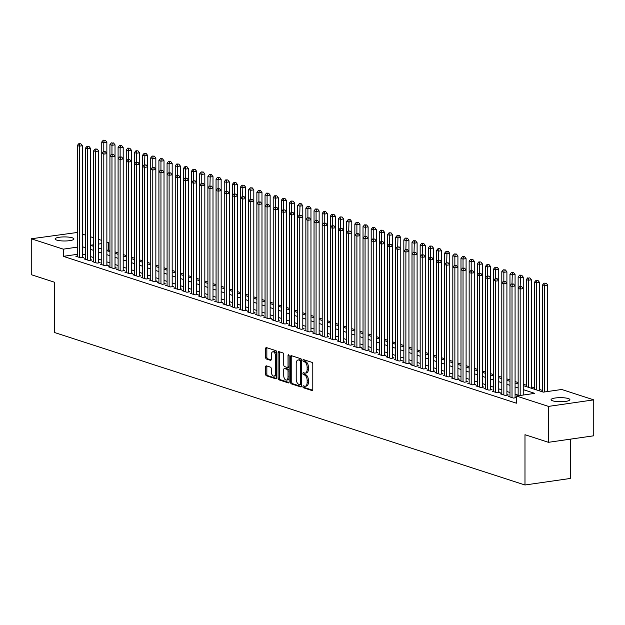 <?xml version="1.0" encoding="UTF-8"?>
<svg xmlns="http://www.w3.org/2000/svg" width="625" height="625" viewBox="0 0 625 625"><rect width="100%" height="100%" fill="white"/><g stroke="black" fill="none" stroke-linecap="round" stroke-linejoin="round"><path stroke-width="0.94" d="M302.914 386.625A1.008 0.547 -98.2 0 0 303.477 387.797L311.992 390.555A1.445 0.781 -98.2 0 0 312.195 390.578A1.445 0.781 -98.2 0 0 312.789 389.406L312.789 364.023A1.445 0.781 -98.2 0 0 311.992 362.352L303.477 359.594A1.008 0.547 -98.2 0 0 303.328 359.578A1.008 0.547 -98.2 0 0 302.914 360.398A1.008 0.547 -98.2 0 0 303.477 361.562L304.578 361.922A4.625 2.5 -98.2 0 1 307.141 367.266L307.141 369.383A4.625 2.5 -98.2 0 1 305.234 373.125A4.625 2.5 -98.2 0 1 304.578 373.062L303.477 372.703A1.008 0.547 -98.2 0 0 303.328 372.695A1.008 0.547 -98.2 0 0 302.914 373.516A1.008 0.547 -98.2 0 0 303.477 374.68L304.578 375.039A4.625 2.5 -98.2 0 1 307.141 380.383L307.141 382.5A4.625 2.5 -98.2 0 1 305.234 386.242A4.625 2.5 -98.2 0 1 304.578 386.18L303.477 385.82A1.008 0.547 -98.2 0 0 303.328 385.805A1.008 0.547 -98.2 0 0 302.914 386.625M304.188 386.055A1.008 0.547 -98.2 0 0 304.141 386.453A1.008 0.547 -98.2 0 0 304.695 387.617L312.633 390.188M304.188 359.82A1.008 0.547 -98.2 0 0 304.141 360.219A1.008 0.547 -98.2 0 0 304.695 361.391L305.805 361.75L304.578 361.922M304.188 372.938A1.008 0.547 -98.2 0 0 304.141 373.336A1.008 0.547 -98.2 0 0 304.695 374.508L305.805 374.859L304.578 375.039M72.344 237.82A9.414 2.039 180 0 1 73.93 238.945A9.414 2.039 180 0 1 67.242 240.898A9.414 2.039 180 0 1 56.68 240.078A9.414 2.039 180 0 1 55.094 238.945A9.414 2.039 180 0 1 61.781 237A9.414 2.039 180 0 1 72.344 237.82M568.32 398.562A9.414 2.039 180 0 1 569.906 399.695A9.414 2.039 180 0 1 563.219 401.641A9.414 2.039 180 0 1 552.656 400.82A9.414 2.039 180 0 1 551.07 399.695A9.414 2.039 180 0 1 557.758 397.742A9.414 2.039 180 0 1 568.32 398.562M266.43 365.852A1.445 0.781 -98.2 0 0 266.227 365.828A1.445 0.781 -98.2 0 0 265.633 367L265.633 374.117A1.445 0.781 -98.2 0 0 266.43 375.789L275.891 378.852A1.445 0.781 -98.2 0 0 276.094 378.875A1.445 0.781 -98.2 0 0 276.688 377.703L276.688 352.32A1.445 0.781 -98.2 0 0 275.891 350.648L266.43 347.586A1.445 0.781 -98.2 0 0 266.227 347.562A1.445 0.781 -98.2 0 0 265.633 348.734L265.633 357.336A1.445 0.781 -98.2 0 0 266.43 359.008L270.477 360.32A1.445 0.781 -98.2 0 0 270.688 360.336A1.445 0.781 -98.2 0 0 271.281 359.172L271.281 354.906A3.867 2.094 -98.2 0 1 272.875 351.773A3.867 2.094 -98.2 0 1 275.57 356.289L275.57 373.008A3.867 2.094 -98.2 0 1 273.977 376.133A3.867 2.094 -98.2 0 1 271.281 371.617L271.281 368.828A1.445 0.781 -98.2 0 0 270.477 367.156L266.43 365.852M523.242 385.617L543.344 392.133L561.703 389.484L593.75 399.867L593.75 435.789L548.453 442.312L524.984 434.711L524.984 484.992L54.719 332.578L54.719 282.297L31.25 274.688L31.25 238.773L77.273 232.477M548.453 442.312L548.453 406.398L516.406 396.016L534.773 393.367L523.242 389.625M77.273 254.328L63.297 256.344L516.406 403.195L516.406 396.016M63.297 256.344L63.297 249.156L31.25 238.773M290.555 382.195A1.445 0.781 -98.2 0 0 291.352 383.867L300.812 386.93A1.445 0.781 -98.2 0 0 301.016 386.953A1.445 0.781 -98.2 0 0 301.609 385.781L301.609 360.398A1.445 0.781 -98.2 0 0 300.812 358.727L291.352 355.664A1.445 0.781 -98.2 0 0 291.148 355.641A1.445 0.781 -98.2 0 0 290.555 356.812L290.555 382.195L291.773 382.023A1.445 0.781 -98.2 0 0 292.578 383.688L301.453 386.57M288.352 382.891L278.891 379.828A1.445 0.781 -98.2 0 1 278.094 378.156L278.094 352.773A1.445 0.781 -98.2 0 1 278.688 351.602A1.445 0.781 -98.2 0 1 278.891 351.625L282.938 352.938A1.445 0.781 -98.2 0 1 283.742 354.609L283.742 364.898A1.445 0.781 -98.2 0 0 284.539 366.57L287.227 367.438A1.445 0.781 -98.2 0 0 287.43 367.461A1.445 0.781 -98.2 0 0 288.031 366.289L288.031 355.57A1.008 0.547 -98.2 0 1 288.445 354.75A1.008 0.547 -98.2 0 1 289.148 355.938L289.148 381.742A1.445 0.781 -98.2 0 1 288.555 382.914A1.445 0.781 -98.2 0 1 288.352 382.891L288.75 382.836M509.977 396.289L508.547 396.492L513.445 398.078L516.406 397.656M501.813 393.641L500.383 393.844L505.281 395.438L508.344 394.992L506.914 394.531M493.648 390.992L492.219 391.203L497.117 392.789L500.18 392.344L498.75 391.883M485.484 388.352L484.055 388.555L488.953 390.141L492.016 389.703L490.586 389.234M477.32 385.703L475.891 385.906L480.789 387.492L483.852 387.055L482.422 386.594M469.156 383.055L467.727 383.266L472.625 384.852L475.688 384.406L474.258 383.945M460.992 380.414L459.562 380.617L464.461 382.203L467.523 381.766L466.094 381.297M452.828 377.766L451.398 377.969L456.297 379.555L459.359 379.117L457.93 378.656M444.664 375.117L443.234 375.32L448.133 376.914L451.195 376.469L449.766 376.008M436.5 372.469L435.07 372.68L439.969 374.266L443.031 373.828L441.602 373.359M428.336 369.828L426.906 370.031L431.805 371.617L434.867 371.18L433.437 370.719M420.172 367.18L418.742 367.383L423.641 368.977L426.703 368.531L425.273 368.07M412.008 364.531L410.578 364.742L415.477 366.328L418.539 365.883L417.109 365.422M403.844 361.891L402.414 362.094L407.312 363.68L410.375 363.242L408.945 362.773M395.68 359.242L394.25 359.445L399.148 361.039L402.211 360.594L400.781 360.133M387.516 356.594L386.086 356.805L390.984 358.391L394.047 357.945L392.617 357.484M379.352 353.953L377.922 354.156L382.82 355.742L385.883 355.305L384.453 354.836M371.188 351.305L369.758 351.508L374.656 353.094L377.719 352.656L376.289 352.195M363.023 348.656L361.594 348.867L366.492 350.453L369.555 350.008L368.125 349.547M354.859 346.008L353.43 346.219L358.328 347.805L361.383 347.367L359.961 346.898M346.695 343.367L345.266 343.57L350.164 345.156L353.219 344.719L351.797 344.258M338.531 340.719L337.102 340.922L342 342.516L345.055 342.07L343.633 341.609M330.367 338.07L328.938 338.281L333.836 339.867L336.891 339.43L335.469 338.961M322.203 335.43L320.773 335.633L325.672 337.219L328.727 336.781L327.305 336.32M314.039 332.781L312.609 332.984L317.508 334.578L320.562 334.133L319.141 333.672M305.867 330.133L304.445 330.344L309.344 331.93L312.398 331.484L310.969 331.023M297.703 327.492L296.281 327.695L301.18 329.281L304.234 328.844L302.805 328.375M289.539 324.844L288.117 325.047L293.016 326.641L296.07 326.195L294.641 325.734M281.375 322.195L279.953 322.406L284.852 323.992L287.906 323.547L286.477 323.086M273.211 319.555L271.789 319.758L276.688 321.344L279.742 320.906L278.312 320.438M265.047 316.906L263.625 317.109L268.523 318.695L271.578 318.258L270.148 317.797M256.883 314.258L255.453 314.469L260.352 316.055L263.414 315.609L261.984 315.148M248.719 311.609L247.289 311.82L252.188 313.406L255.25 312.969L253.82 312.5M240.555 308.969L239.125 309.172L244.023 310.758L247.086 310.32L245.656 309.859M232.391 306.32L230.961 306.523L235.859 308.117L238.922 307.672L237.492 307.211M224.227 303.672L222.797 303.883L227.695 305.469L230.758 305.031L229.328 304.562M216.062 301.031L214.633 301.234L219.531 302.82L222.594 302.383L221.164 301.922M207.898 298.383L206.469 298.586L211.367 300.18L214.43 299.734L213 299.273M199.734 295.734L198.305 295.945L203.203 297.531L206.266 297.086L204.836 296.625M191.57 293.094L190.141 293.297L195.039 294.883L198.102 294.445L196.672 293.977M183.406 290.445L181.977 290.648L186.875 292.242L189.938 291.797L188.508 291.336M175.242 287.797L173.812 288.008L178.711 289.594L181.773 289.148L180.344 288.688M167.078 285.156L165.648 285.359L170.547 286.945L173.609 286.508L172.18 286.039M158.914 282.508L157.484 282.711L162.383 284.297L165.445 283.859L164.016 283.398M150.75 279.859L149.32 280.07L154.219 281.656L157.281 281.211L155.852 280.75M142.586 277.211L141.156 277.422L146.055 279.008L149.117 278.57L147.688 278.102M134.422 274.57L132.992 274.773L137.891 276.359L140.953 275.922L139.523 275.461M126.258 271.922L124.828 272.125L129.727 273.719L132.789 273.273L131.359 272.812M118.094 269.273L116.664 269.484L121.562 271.07L124.625 270.625L123.195 270.164M109.93 266.633L108.5 266.836L113.398 268.422L116.461 267.984L115.031 267.523M101.766 263.984L100.336 264.188L105.234 265.781L108.297 265.336L106.867 264.875M93.602 261.336L92.172 261.547L97.07 263.133L100.133 262.688L98.703 262.227M85.438 258.695L84.008 258.898L88.906 260.484L91.969 260.047L90.539 259.578M518.141 395.156L515.078 394.164M509.977 392.516L506.914 391.523M501.813 389.867L498.75 388.875M493.648 387.219L490.586 386.227M485.484 384.578L482.422 383.586M477.32 381.93L474.258 380.938M469.156 379.281L466.094 378.289M460.992 376.633L457.93 375.641M452.828 373.992L449.766 373M444.664 371.344L441.602 370.352M436.5 368.695L433.437 367.703M428.336 366.055L425.273 365.062M420.172 363.406L417.109 362.414M412.008 360.758L408.945 359.766M403.844 358.117L400.781 357.125M395.68 355.469L392.617 354.477M387.516 352.82L384.453 351.828M379.352 350.18L376.289 349.188M371.188 347.531L368.125 346.539M363.023 344.883L359.961 343.891M354.859 342.234L351.797 341.242M346.695 339.594L343.633 338.602M338.531 336.945L335.469 335.953M330.367 334.297L327.305 333.305M322.203 331.656L319.141 330.664M314.039 329.008L310.969 328.016M305.867 326.359L302.805 325.367M297.703 323.719L294.641 322.727M289.539 321.07L286.477 320.078M281.375 318.422L278.312 317.43M273.211 315.781L270.148 314.781M265.047 313.133L261.984 312.141M256.883 310.484L253.82 309.492M248.719 307.836L245.656 306.844M240.555 305.195L237.492 304.203M232.391 302.547L229.328 301.555M224.227 299.898L221.164 298.906M216.062 297.258L213 296.266M207.898 294.609L204.836 293.617M199.734 291.961L196.672 290.969M191.57 289.32L188.508 288.328M183.406 286.672L180.344 285.68M175.242 284.023L172.18 283.031M167.078 281.383L164.016 280.383M158.914 278.734L155.852 277.742M150.75 276.086L147.688 275.094M142.586 273.438L139.523 272.445M134.422 270.797L131.359 269.805M126.258 268.148L123.195 267.156M118.094 265.5L115.031 264.508M109.93 262.859L106.867 261.867M101.766 260.211L98.703 259.219M93.602 257.562L90.539 256.57M85.438 254.922L82.375 253.93M516.406 397.609L515.078 397.18M77.273 256.047L75.844 256.25L80.742 257.836L83.805 257.398L82.375 256.938M542.625 390.484L539.562 389.492M534.461 387.836L531.398 386.844M526.297 385.188L523.242 384.203M518.133 382.547L515.078 381.555M509.969 379.898L506.914 378.906M501.805 377.25L498.75 376.266M493.641 374.609L490.586 373.617M485.477 371.961L482.422 370.969M477.312 369.312L474.258 368.328M469.148 366.672L466.094 365.68M460.984 364.023L457.93 363.031M452.82 361.375L449.766 360.391M444.656 358.734L441.602 357.742M436.492 356.086L433.437 355.094M428.328 353.438L425.273 352.445M420.164 350.789L417.109 349.805M412 348.148L408.945 347.156M403.836 345.5L400.781 344.508M395.672 342.852L392.617 341.867M387.508 340.211L384.453 339.219M379.344 337.562L376.289 336.57M371.18 334.914L368.125 333.93M363.016 332.273L359.961 331.281M354.852 329.625L351.797 328.633M346.688 326.977L343.633 325.984M338.523 324.336L335.469 323.344M330.359 321.688L327.305 320.695M322.195 319.039L319.141 318.047M314.031 316.391L310.969 315.406M305.859 313.75L302.805 312.758M297.695 311.102L294.641 310.109M289.531 308.453L286.477 307.469M281.367 305.812L278.312 304.82M273.203 303.164L270.148 302.172M265.039 300.516L261.984 299.531M256.875 297.875L253.82 296.883M248.711 295.227L245.656 294.234M240.547 292.578L237.492 291.586M232.383 289.938L229.328 288.945M224.219 287.289L221.164 286.297M216.055 284.641L213 283.648M207.891 281.992L204.836 281.008M199.727 279.352L196.672 278.359M191.562 276.703L188.508 275.711M183.398 274.055L180.344 273.07M175.234 271.414L172.18 270.422M167.07 268.766L164.016 267.773M158.906 266.117L155.852 265.133M150.742 263.477L147.688 262.484M142.578 260.828L139.523 259.836M134.414 258.18L131.359 257.188M126.25 255.531L123.195 254.547M118.086 252.891L115.031 251.898M109.922 250.242L106.867 250.062M524.984 484.992L570.281 478.469L570.281 439.172M593.75 399.867L548.453 406.398M82.375 234.133L85.438 235.125M90.539 236.773L93.602 237.773M98.703 239.422L101.758 240.414M106.867 242.07L108.594 242.625L106.867 242.875M108.594 249.812L108.594 242.625M90.539 245.375L93.602 246.367M98.703 248.023L101.766 249.016L101.758 141.984L103.289 140.18L105.328 140.273L103.289 140.18M106.867 250.664L109.93 251.664M115.031 253.312L118.094 254.305L118.086 147.273L119.617 145.477L121.656 145.562L119.617 145.477M123.195 255.961L126.258 256.953L126.25 149.922L127.781 148.117L129.82 148.211L127.781 148.117M131.359 258.609L134.422 259.602L134.414 152.57L135.945 150.766L137.984 150.852L135.945 150.766M139.523 261.25L142.586 262.242L142.578 155.211L144.109 153.414L146.148 153.5L144.109 153.414M147.688 263.898L150.75 264.891L150.742 157.859L152.273 156.062L154.312 156.148L152.273 156.062M155.852 266.547L158.914 267.539L158.906 160.508L160.438 158.703L162.477 158.789L160.438 158.703M164.016 269.188L167.078 270.18L167.07 163.156L168.602 161.352L170.641 161.438L168.602 161.352M172.18 271.836L175.242 272.828L175.234 165.797L176.766 164L178.805 164.086L176.766 164M180.344 274.484L183.406 275.477L183.398 168.445L184.93 166.641L186.969 166.734L184.93 166.641M188.508 277.125L191.57 278.117L191.562 171.094L193.094 169.289L195.133 169.375L193.094 169.289M196.672 279.773L199.734 280.766L199.727 173.734L201.258 171.938L203.297 172.023L201.258 171.938M204.836 282.422L207.898 283.414L207.891 176.383L209.422 174.578L211.461 174.672L209.422 174.578M213 285.07L216.062 286.062L216.055 179.031L217.586 177.227L219.625 177.312L217.586 177.227M221.164 287.711L224.227 288.703L224.219 181.672L225.75 179.875L227.789 179.961L225.75 179.875M229.328 290.359L232.391 291.352L232.383 184.32L233.914 182.516L235.953 182.609L233.914 182.516M237.492 293.008L240.555 294L240.547 186.969L242.078 185.164L244.117 185.25L242.078 185.164M245.656 295.648L248.719 296.641L248.711 189.609L250.242 187.812L252.281 187.898L250.242 187.812M253.82 298.297L256.883 299.289L256.875 192.258L258.406 190.461L260.445 190.547L258.406 190.461M261.984 300.945L265.047 301.938M270.148 303.586L273.211 304.578L273.203 197.555L274.734 195.75L276.781 195.836L274.734 195.75M278.312 306.234L281.375 307.227L281.367 200.195L282.898 198.398L284.945 198.484L282.898 198.398M286.477 308.883L289.539 309.875L289.531 202.844L291.062 201.039L293.109 201.133L291.062 201.039M294.641 311.523L297.703 312.516L297.695 205.492L299.227 203.688L301.273 203.773L299.227 203.688M302.805 314.172L305.867 315.164L305.859 208.133L307.391 206.336L309.438 206.422L307.391 206.336M310.969 316.82L314.039 317.812L314.031 210.781L315.555 208.977L317.602 209.07L315.555 208.977M319.141 319.469L322.203 320.461L322.195 213.43L323.719 211.625L325.766 211.711L323.719 211.625M327.305 322.109L330.367 323.102L330.359 216.07L331.883 214.273L333.93 214.359L331.883 214.273M335.469 324.758L338.531 325.75L338.523 218.719L340.047 216.914L342.094 217.008L340.047 216.914M343.633 327.406L346.695 328.398L346.688 221.367L348.211 219.563L350.258 219.648L348.211 219.563M351.797 330.047L354.859 331.039L354.852 224.008L356.383 222.211L358.422 222.297L356.383 222.211M359.961 332.695L363.023 333.688L363.016 226.656L364.547 224.859L366.586 224.945L364.547 224.859M368.125 335.344L371.188 336.336L371.18 229.305L372.711 227.5L374.75 227.594L372.711 227.5M376.289 337.984L379.352 338.977L379.344 231.953L380.875 230.148L382.914 230.234L380.875 230.148M384.453 340.633L387.516 341.625L387.508 234.594L389.039 232.797L391.078 232.883L389.039 232.797M392.617 343.281L395.68 344.273L395.672 237.242L397.203 235.438L399.242 235.531L397.203 235.438M400.781 345.922L403.844 346.922L403.836 239.891L405.367 238.086L407.406 238.172L405.367 238.086M408.945 348.57L412.008 349.562L412 242.531L413.531 240.734L415.57 240.82L413.531 240.734M417.109 351.219L420.172 352.211L420.164 245.18L421.695 243.375L423.734 243.469L421.695 243.375M425.273 353.867L428.336 354.859L428.328 247.828L429.859 246.023L431.898 246.109L429.859 246.023M433.437 356.508L436.5 357.5L436.492 250.469L438.023 248.672L440.062 248.758L438.023 248.672M441.602 359.156L444.664 360.148L444.656 253.117L446.188 251.312L448.227 251.406L446.188 251.312M449.766 361.805L452.828 362.797M457.93 364.445L460.992 365.438L460.984 258.406L462.516 256.609L464.555 256.695L462.516 256.609M466.094 367.094L469.156 368.086L469.148 261.055L470.68 259.258L472.719 259.344L470.68 259.258M474.258 369.742L477.32 370.734L477.312 263.703L478.844 261.898L480.883 261.992L478.844 261.898M482.422 372.383L485.484 373.375L485.477 266.352L487.008 264.547L489.047 264.633L487.008 264.547M490.586 375.031L493.648 376.023L493.641 268.992L495.172 267.195L497.211 267.281L495.172 267.195M498.75 377.68L501.813 378.672L501.805 271.641L503.336 269.836L505.375 269.93L503.336 269.836M506.914 380.32L509.977 381.32L509.969 274.289L511.5 272.484L513.539 272.57L511.5 272.484M515.078 382.969L518.141 383.961L518.133 276.93L519.664 275.133L521.703 275.219L519.664 275.133M101.758 243.609L98.703 244.055M93.602 244.789L90.539 245.227M77.273 247.141L63.297 249.156M518.141 387.977L515.078 386.984M509.977 385.328L506.914 384.336M501.813 382.68L498.75 381.688M493.648 380.039L490.586 379.047M485.484 377.391L482.422 376.398M477.32 374.742L474.258 373.75M469.156 372.102L466.094 371.109M460.992 369.453L457.93 368.461M452.828 366.805L449.766 365.812M444.664 364.164L441.602 363.172M436.5 361.516L433.437 360.523M428.336 358.867L425.273 357.875M420.172 356.227L417.109 355.227M412.008 353.578L408.945 352.586M403.844 350.93L400.781 349.938M395.68 348.281L392.617 347.289M387.516 345.641L384.453 344.648M379.352 342.992L376.289 342M371.188 340.344L368.125 339.352M363.023 337.703L359.961 336.711M354.859 335.055L351.797 334.062M346.695 332.406L343.633 331.414M338.531 329.766L335.469 328.773M330.367 327.117L327.305 326.125M322.203 324.469L319.141 323.477M314.039 321.828L310.969 320.828M305.867 319.18L302.805 318.188M297.703 316.531L294.641 315.539M289.539 313.883L286.477 312.891M281.375 311.242L278.312 310.25M273.211 308.594L270.148 307.602M265.047 305.945L261.984 304.953M256.883 303.305L253.82 302.312M248.719 300.656L245.656 299.664M240.555 298.008L237.492 297.016M232.391 295.367L229.328 294.375M224.227 292.719L221.164 291.727M216.062 290.07L213 289.078M207.898 287.422L204.836 286.43M199.734 284.781L196.672 283.789M191.57 282.133L188.508 281.141M183.406 279.484L180.344 278.492M175.242 276.844L172.18 275.852M167.078 274.195L164.016 273.203M158.914 271.547L155.852 270.555M150.75 268.906L147.688 267.914M142.586 266.258L139.523 265.266M134.422 263.609L131.359 262.617M126.258 260.969L123.195 259.977M118.094 258.32L115.031 257.328M109.93 255.672L106.867 254.68M101.766 253.023L98.703 252.031M93.602 250.383L90.539 249.391M85.438 247.734L82.375 246.742M305.234 386.242L306.461 386.062A4.625 2.5 -98.2 0 0 308.367 382.32L307.141 382.5M305.805 374.859A4.625 2.5 -98.2 0 1 308.367 380.203L308.367 382.32M305.234 373.125L306.461 372.945A4.625 2.5 -98.2 0 0 308.367 369.203L307.141 369.383M305.805 361.75A4.625 2.5 -98.2 0 1 308.367 367.094L308.367 369.203M291.93 355.852A1.445 0.781 -98.2 0 0 291.773 356.641L291.773 382.023M299.93 384.672A1.008 0.547 -98.2 0 0 300.07 384.688A1.008 0.547 -98.2 0 0 300.492 383.867L300.492 361.586A1.008 0.547 -98.2 0 0 299.93 360.414L298.766 360.039A4.625 2.5 -98.2 0 0 298.109 359.977A4.625 2.5 -98.2 0 0 296.203 363.719L296.203 378.953A4.625 2.5 -98.2 0 0 298.766 384.297L299.93 384.672M300.211 384.633L301.156 384.492A1.008 0.547 -98.2 0 0 301.297 384.508A1.008 0.547 -98.2 0 0 301.609 384.227M301.609 360.805A1.008 0.547 -98.2 0 0 301.156 360.242L299.93 360.414M298.109 359.977L299.328 359.805A4.625 2.5 -98.2 0 1 299.992 359.859L301.156 360.242M288.992 382.531L280.117 379.656L278.891 379.828M279.469 351.812A1.445 0.781 -98.2 0 0 279.312 352.602L279.312 377.984A1.445 0.781 -98.2 0 0 280.117 379.656M288.453 367.266A1.445 0.781 -98.2 0 0 288.656 367.281A1.445 0.781 -98.2 0 0 289.148 366.773M283.742 375.586A3.867 2.094 -98.2 0 0 286.438 380.102A3.867 2.094 -98.2 0 0 288.031 376.969L288.031 371.086A1.445 0.781 -98.2 0 0 287.227 369.414L284.539 368.547A1.445 0.781 -98.2 0 0 284.336 368.523A1.445 0.781 -98.2 0 0 283.742 369.695L283.742 375.586M286.438 380.102L287.664 379.922A3.867 2.094 -98.2 0 0 289.148 377.914M289.148 370.188A1.445 0.781 -98.2 0 0 288.453 369.242L287.227 369.414M285.367 368.422A1.445 0.781 -98.2 0 1 285.562 368.352A1.445 0.781 -98.2 0 1 285.766 368.367L288.453 369.242M273.977 376.133L275.195 375.961A3.867 2.094 -98.2 0 0 276.688 373.945M276.688 354.93A3.867 2.094 -98.2 0 0 274.094 351.594L272.875 351.773M267.008 347.773A1.445 0.781 -98.2 0 0 266.852 348.562L266.852 357.164A1.445 0.781 -98.2 0 0 267.656 358.828L271.125 359.953M267.008 366.039A1.445 0.781 -98.2 0 0 266.852 366.82L266.852 373.945A1.445 0.781 -98.2 0 0 267.656 375.617L276.531 378.492M547.727 391.5L547.727 285.094L544.664 285.531L542.625 284.867L542.625 391.898M544.664 391.938L544.664 285.531L544.969 283.336L546.195 283.156L544.969 283.336M542.625 284.867L544.156 283.07M546.195 283.156L547.727 285.094M523.242 395.031L523.242 288.617L520.18 289.062L520.18 395.469M520.484 286.859L521.711 286.688L519.672 286.602L520.484 286.859L520.18 289.062L518.141 288.398L518.141 395.766M523.242 288.617L521.711 286.688M519.672 286.602L518.141 288.398M539.562 390.906L539.562 282.445L536.5 282.883L534.461 282.227L534.461 389.25M536.5 389.914L536.5 282.883L536.805 280.688L538.031 280.508L536.805 280.688M534.461 282.227L535.992 280.422M538.031 280.508L539.562 282.445M531.398 388.258L531.398 279.797L528.336 280.242L526.297 279.578L526.297 386.609M528.336 387.266L528.336 280.242L528.641 278.039L529.867 277.867L528.641 278.039M526.297 279.578L527.828 277.773M529.867 277.867L531.398 279.797M523.234 288.609L523.234 277.156L520.172 277.594L518.133 276.93M520.172 286.523L520.477 275.398M521.703 275.219L523.234 277.156M515.078 397.844L515.07 274.508L512.008 274.945L509.969 274.289M512.008 283.883L512.312 272.75M513.539 272.57L515.07 274.508M513.547 284.039L511.508 283.953L513.547 284.039L515.078 285.977L512.016 286.414L512.016 397.617M512.32 284.219L512.016 286.414L509.977 285.75L509.977 396.953M511.508 283.953L509.977 285.75M506.914 395.195L506.914 283.328L503.852 283.766L503.852 394.969M504.156 281.57L505.383 281.391L503.344 281.305L504.156 281.57L503.852 283.766L501.813 283.109L501.813 394.312M505.375 269.93L506.906 271.859L506.906 283.32L505.383 281.391M503.344 281.305L501.813 283.109M498.75 392.555L498.75 280.68L495.688 281.125L495.688 392.328M495.992 278.922L497.219 278.75L495.18 278.656L495.992 278.922L495.688 281.125L493.648 280.461L493.648 391.664M497.211 267.281L498.742 269.211L498.742 280.672L497.219 278.75M495.18 278.656L493.648 280.461M490.586 389.906L490.586 278.039L487.523 278.477L487.523 389.68M487.828 276.281L489.055 276.102L487.016 276.016L487.828 276.281L487.523 278.477L485.484 277.812L485.484 389.016M490.586 278.039L489.055 276.102M487.016 276.016L485.484 277.812M503.844 281.234L503.844 272.305L501.805 271.641M506.906 271.859L503.844 272.305L504.148 270.102M482.422 387.258L482.422 275.391L479.359 275.828L479.359 387.031M479.664 273.633L480.891 273.453L478.852 273.367L479.664 273.633L479.359 275.828L477.32 275.172L477.32 386.375M480.883 261.992L482.414 263.922L482.414 275.383L480.891 273.453M478.852 273.367L477.32 275.172M495.68 278.586L495.68 269.656L493.641 268.992M498.742 269.211L495.68 269.656L495.984 267.461M474.258 384.617L474.258 272.742L471.195 273.188L471.195 384.391M471.5 270.984L472.727 270.812L470.688 270.719L471.5 270.984L471.195 273.188L469.156 272.523L469.156 383.727M472.719 259.344L474.25 261.273L474.25 272.734L472.727 270.812M470.688 270.719L469.156 272.523M490.578 278.023L490.578 266.57L487.516 267.008L485.477 266.352M487.516 275.938L487.82 264.812M489.047 264.633L490.578 266.57M466.094 381.969L466.094 270.094L463.031 270.539L463.031 381.742M463.336 268.344L464.562 268.164L462.523 268.078L463.336 268.344L463.031 270.539L460.992 269.875L460.992 381.078M464.555 256.695L466.086 258.633L466.086 270.086L464.562 268.164M462.523 268.078L460.992 269.875M479.352 273.297L479.352 264.367L477.312 263.703M482.414 263.922L479.352 264.367L479.656 262.164M457.93 379.32L457.93 267.453L454.867 267.891L454.867 379.094M455.172 265.695L456.398 265.516L454.359 265.43L455.172 265.695L454.867 267.891L452.828 267.234L452.828 378.43M456.391 254.047L454.352 253.961L456.391 254.047L457.922 255.984L457.922 267.445L456.398 265.516M454.359 265.43L452.828 267.234M471.188 270.648L471.188 261.719L469.148 261.055M474.25 261.273L471.188 261.719L471.492 259.516M463.023 268L463.023 259.07L460.984 258.406M466.086 258.633L463.023 259.07L463.328 256.875M454.859 265.359L454.859 256.422L452.82 255.766L452.82 362.789M457.922 255.984L454.859 256.422L455.164 254.227M452.82 255.766L454.352 253.961M449.766 376.68L449.758 253.336L446.695 253.781L444.656 253.117M446.695 262.711L447 251.578M448.227 251.406L449.758 253.336M441.602 374.031L441.594 250.695L438.531 251.133L436.492 250.469M438.531 260.062L438.836 248.938M440.062 248.758L441.594 250.695M433.43 259.5L433.43 248.047L430.367 248.484L428.328 247.828M430.367 257.422L430.672 246.289M431.898 246.109L433.43 248.047M425.273 368.742L425.266 245.398L422.203 245.844L420.164 245.18M422.203 254.773L422.508 243.641M423.734 243.469L425.266 245.398M417.109 366.094L417.102 242.758L414.039 243.195L412 242.531M414.039 252.125L414.344 241M415.57 240.82L417.102 242.758M408.945 363.445L408.938 240.109L405.875 240.547L403.836 239.891M405.875 249.484L406.18 238.352M407.406 238.172L408.938 240.109M400.773 248.922L400.773 237.461L397.711 237.906L395.672 237.242M397.711 246.836L398.016 235.703M399.242 235.531L400.773 237.461M392.617 358.156L392.609 234.812L389.547 235.258L387.508 234.594M389.547 244.188L389.852 233.055M391.078 232.883L392.609 234.812M384.453 355.508L384.445 232.172L381.383 232.609L379.344 231.953M381.383 241.539L381.688 230.414M382.914 230.234L384.445 232.172M448.234 262.875L446.195 262.781L448.234 262.875L449.766 264.805L446.703 265.25L446.703 376.445M447.008 263.047L446.703 265.25L444.664 264.586L444.664 375.789M446.195 262.781L444.664 264.586M440.07 260.227L438.031 260.141L440.07 260.227L441.602 262.156L438.539 262.602L438.539 373.805M438.844 260.398L438.539 262.602L436.5 261.938L436.5 373.141M438.031 260.141L436.5 261.938M433.437 371.383L433.437 259.516L430.375 259.953L430.375 371.156M430.68 257.758L431.906 257.578L429.867 257.492L430.68 257.758L430.375 259.953L428.336 259.297L428.336 370.492M433.437 259.516L431.906 257.578M429.867 257.492L428.336 259.297M423.742 254.93L421.703 254.844L423.742 254.93L425.273 256.867L422.211 257.305L422.211 368.508M422.516 255.109L422.211 257.305L420.172 256.648L420.172 367.852M421.703 254.844L420.172 256.648M415.578 252.289L413.539 252.203L415.578 252.289L417.109 254.219L414.047 254.664L414.047 365.867M414.352 252.461L414.047 254.664L412.008 254L412.008 365.203M413.539 252.203L412.008 254M407.414 249.641L405.375 249.555L407.414 249.641L408.945 251.578L405.883 252.016L405.883 363.219M406.187 249.82L405.883 252.016L403.844 251.352L403.844 362.555M405.375 249.555L403.844 251.352M400.781 360.797L400.781 248.93L397.719 249.367L397.719 360.57M398.023 247.172L399.25 246.992L397.211 246.906L398.023 247.172L397.719 249.367L395.68 248.711L395.68 359.914M400.781 248.93L399.25 246.992M397.211 246.906L395.68 248.711M391.086 244.352L389.047 244.258L391.086 244.352L392.617 246.281L389.555 246.727L389.555 357.93M389.859 244.523L389.555 246.727L387.516 246.062L387.516 357.266M389.047 244.258L387.516 246.062M382.922 241.703L380.883 241.617L382.922 241.703L384.453 243.641L381.391 244.078L381.391 355.281M381.695 241.883L381.391 244.078L379.352 243.414L379.352 354.617M380.883 241.617L379.352 243.414M376.289 352.859L376.289 240.992L373.227 241.43L373.227 352.633M373.531 239.234L374.758 239.055L372.719 238.969L373.531 239.234L373.227 241.43L371.188 240.773L371.188 351.977M374.75 227.594L376.281 229.523L376.281 240.984L374.758 239.055M372.719 238.969L371.188 240.773M368.125 350.219L368.125 238.344L365.062 238.789L365.062 349.984M365.367 236.586L366.594 236.414L364.555 236.32L365.367 236.586L365.062 238.789L363.023 238.125L363.023 349.328M368.125 238.344L366.594 236.414M364.555 236.32L363.023 238.125M359.961 347.57L359.961 235.695L356.898 236.141L356.898 347.344M357.203 233.945L358.43 233.766L356.391 233.68L357.203 233.945L356.898 236.141L354.859 235.477L354.859 346.68M358.422 222.297L359.953 224.234L359.953 235.688L358.43 233.766M356.391 233.68L354.859 235.477M373.219 238.898L373.219 229.969L371.18 229.305M376.281 229.523L373.219 229.969L373.523 227.766M368.117 238.336L368.117 226.875L365.055 227.32L363.016 226.656M365.055 236.25L365.359 225.117M366.586 224.945L368.117 226.875M356.891 233.602L356.891 224.672L354.852 224.008M359.953 224.234L356.891 224.672L357.195 222.477M351.797 344.922L351.789 221.586L348.727 222.023L346.688 221.367M348.727 230.961L349.031 219.828M350.258 219.648L351.789 221.586M350.266 231.117L348.219 231.031L350.266 231.117L351.797 233.055L348.734 233.492L348.734 344.695M349.039 231.297L348.734 233.492L346.695 232.836L346.695 344.031M348.219 231.031L346.695 232.836M343.633 342.281L343.633 230.406L340.57 230.852L340.57 342.047M340.875 228.648L342.102 228.477L340.055 228.383L340.875 228.648L340.57 230.852L338.531 230.188L338.531 341.391M342.094 217.008L343.625 218.938L343.625 230.398L342.102 228.477M340.055 228.383L338.531 230.188M335.469 339.633L335.469 227.758L332.406 228.203L332.406 339.406M332.711 226L333.938 225.828L331.891 225.742L332.711 226L332.406 228.203L330.367 227.539L330.367 338.742M335.469 227.758L333.938 225.828M331.891 225.742L330.367 227.539M327.305 336.984L327.305 225.117L324.242 225.555L324.242 336.758M324.547 223.359L325.773 223.18L323.727 223.094L324.547 223.359L324.242 225.555L322.203 224.891L322.203 336.094M325.766 211.711L327.297 213.648L327.297 225.102L325.773 223.18M323.727 223.094L322.203 224.891M340.562 228.312L340.562 219.383L338.523 218.719M343.625 218.938L340.562 219.383L340.867 217.18M319.141 334.336L319.141 222.469L316.078 222.906L316.078 334.109M316.383 220.711L317.609 220.531L315.562 220.445L316.383 220.711L316.078 222.906L314.039 222.25L314.039 333.453M317.602 209.07L319.133 211L319.133 222.461L317.609 220.531M315.562 220.445L314.039 222.25M335.461 227.75L335.461 216.297L332.398 216.734L330.359 216.07M332.398 225.664L332.703 214.539M333.93 214.359L335.461 216.297M310.969 331.695L310.969 219.82L307.914 220.266L307.914 331.469M308.219 218.062L309.445 217.891L307.398 217.805L308.219 218.062L307.914 220.266L305.867 219.602L305.867 330.805M309.438 206.422L310.961 208.359L310.961 219.812L309.445 217.891M307.398 217.805L305.867 219.602M324.234 223.023L324.234 214.086L322.195 213.43M327.297 213.648L324.234 214.086L324.539 211.891M302.805 329.047L302.805 217.18L299.75 217.617L299.75 328.82M300.055 215.422L301.281 215.242L299.234 215.156L300.055 215.422L299.75 217.617L297.703 216.953L297.703 328.156M302.805 217.18L301.281 215.242M299.234 215.156L297.703 216.953M316.07 220.375L316.07 211.445L314.031 210.781M319.133 211L316.07 211.445L316.375 209.242M294.641 326.398L294.641 214.531L291.586 214.969L291.586 326.172M291.891 212.773L293.117 212.594L291.07 212.508L291.891 212.773L291.586 214.969L289.539 214.312L289.539 325.516M293.109 201.133L294.633 203.062L294.633 214.523L293.117 212.594M291.07 212.508L289.539 214.312M307.906 217.727L307.906 208.797L305.859 208.133M310.961 208.359L307.906 208.797L308.211 206.602M286.477 323.758L286.477 211.883L283.422 212.328L283.422 323.531M283.727 210.125L284.953 209.953L282.906 209.859L283.727 210.125L283.422 212.328L281.375 211.664L281.375 322.867M284.945 198.484L286.469 200.414L286.469 211.875L284.953 209.953M282.906 209.859L281.375 211.664M302.797 217.164L302.797 205.711L299.742 206.148L297.695 205.492M299.742 215.086L300.047 203.953M301.273 203.773L302.797 205.711M278.312 321.109L278.312 209.242L275.258 209.68L275.258 320.883M275.562 207.484L276.789 207.305L274.742 207.219L275.562 207.484L275.258 209.68L273.211 209.016L273.211 320.219M278.312 209.242L276.789 207.305M274.742 207.219L273.211 209.016M291.578 212.438L291.578 203.508L289.531 202.844M294.633 203.062L291.578 203.508L291.883 201.305M270.148 318.461L270.148 206.594L267.094 207.031L267.094 318.234M267.398 204.836L268.617 204.656L266.578 204.57L267.398 204.836L267.094 207.031L265.047 206.375L265.047 317.578M268.609 193.195L266.57 193.102L268.609 193.195L270.141 195.125L270.141 206.586L268.617 204.656M266.578 204.57L265.047 206.375M283.414 209.789L283.414 200.859L281.367 200.195M286.469 200.414L283.414 200.859L283.719 198.656M261.984 315.82L261.984 203.945L258.93 204.391L258.93 315.586M259.234 202.188L260.453 202.016L258.414 201.922L259.234 202.188L258.93 204.391L256.883 203.727L256.883 314.93M260.445 190.547L261.977 192.477L261.977 203.938L260.453 202.016M258.414 201.922L256.883 203.727M278.305 209.227L278.305 197.773L275.25 198.211L273.203 197.555M275.25 207.141L275.555 196.016M276.781 195.836L278.305 197.773M253.82 313.172L253.82 201.297L250.766 201.742L250.766 312.945M251.07 199.547L252.289 199.367L250.25 199.281L251.07 199.547L250.766 201.742L248.719 201.078L248.719 312.281M252.281 187.898L253.812 189.836L253.812 201.289L252.289 199.367M250.25 199.281L248.719 201.078M267.086 204.5L267.086 195.57L265.039 194.906L265.039 301.93M270.141 195.125L267.086 195.57L267.391 193.367M265.039 194.906L266.57 193.102M245.656 310.523L245.656 198.656L242.602 199.094L242.602 310.297M242.906 196.898L244.125 196.719L242.086 196.633L242.906 196.898L242.602 199.094L240.555 198.438L240.555 309.633M245.656 198.656L244.125 196.719M242.086 196.633L240.555 198.438M258.922 201.852L258.922 192.922L256.875 192.258M261.977 192.477L258.922 192.922L259.227 190.719M237.492 307.883L237.492 196.008L234.438 196.453L234.438 307.648M234.742 194.25L235.961 194.078L233.922 193.984L234.742 194.25L234.438 196.453L232.391 195.789L232.391 306.992M235.953 182.609L237.484 184.539L237.484 196L235.961 194.078M233.922 193.984L232.391 195.789M250.758 199.203L250.758 190.273L248.711 189.609M253.812 189.836L250.758 190.273L251.062 188.078M229.328 305.234L229.328 193.359L226.273 193.805L226.273 305.008M226.578 191.602L227.797 191.43L225.758 191.344L226.578 191.602L226.273 193.805L224.227 193.141L224.227 304.344M227.789 179.961L229.32 181.898L229.32 193.352L227.797 191.43M225.758 191.344L224.227 193.141M245.648 198.648L245.648 187.188L242.594 187.625L240.547 186.969M242.594 196.562L242.898 185.43M244.117 185.25L245.648 187.188M221.164 302.586L221.164 190.719L218.109 191.156L218.109 302.359M218.414 188.961L219.633 188.781L217.594 188.695L218.414 188.961L218.109 191.156L216.062 190.492L216.062 301.695M219.625 177.312L221.156 179.25L221.156 190.703L219.633 188.781M217.594 188.695L216.062 190.492M234.43 193.914L234.43 184.984L232.383 184.32M237.484 184.539L234.43 184.984L234.734 182.781M213 299.938L213 188.07L209.945 188.508L209.945 299.711M210.25 186.312L211.469 186.133L209.43 186.047L210.25 186.312L209.945 188.508L207.898 187.852L207.898 299.055M213 188.07L211.469 186.133M209.43 186.047L207.898 187.852M226.266 191.266L226.266 182.336L224.219 181.672M229.32 181.898L226.266 182.336L226.57 180.141M204.836 297.297L204.836 185.422L201.773 185.867L201.773 297.07M202.086 183.664L203.305 183.492L201.266 183.398L202.086 183.664L201.773 185.867L199.734 185.203L199.734 296.406M203.297 172.023L204.828 173.953L204.828 185.414L203.305 183.492M201.266 183.398L199.734 185.203M218.102 188.625L218.102 179.688L216.055 179.031M221.156 179.25L218.102 179.688L218.406 177.492M196.672 294.648L196.672 182.781L193.609 183.219L193.609 294.422M193.922 181.023L195.141 180.844L193.102 180.758L193.922 181.023L193.609 183.219L191.57 182.555L191.57 293.758M195.133 169.375L196.664 171.312L196.664 182.766L195.141 180.844M193.102 180.758L191.57 182.555M212.992 188.062L212.992 176.602L209.938 177.047L207.891 176.383M209.938 185.977L210.242 174.844M211.461 174.672L212.992 176.602M188.508 292L188.508 180.133L185.445 180.57L185.445 291.773M185.758 178.375L186.977 178.195L184.938 178.109L185.758 178.375L185.445 180.57L183.406 179.914L183.406 291.117M186.969 166.734L188.5 168.664L188.5 180.125L186.977 178.195M184.938 178.109L183.406 179.914M201.766 183.328L201.766 174.398L199.727 173.734M204.828 173.953L201.766 174.398L202.078 172.203M180.344 289.359L180.344 177.484L177.281 177.93L177.281 289.133M177.594 175.727L178.812 175.555L176.773 175.461L177.594 175.727L177.281 177.93L175.242 177.266L175.242 288.469M180.344 177.484L178.812 175.555M176.773 175.461L175.242 177.266M193.602 180.688L193.602 171.75L191.562 171.094M196.664 171.312L193.602 171.75L193.914 169.555M172.18 286.711L172.18 174.844L169.117 175.281L169.117 286.484M169.43 173.086L170.648 172.906L168.609 172.82L169.43 173.086L169.117 175.281L167.078 174.617L167.078 285.82M170.641 161.438L172.172 163.375L172.172 174.828L170.648 172.906M168.609 172.82L167.078 174.617M185.438 178.039L185.438 169.109L183.398 168.445M188.5 168.664L185.438 169.109L185.75 166.906M164.016 284.062L164.016 172.195L160.953 172.633L160.953 283.836M161.266 170.438L162.484 170.258L160.445 170.172L161.266 170.438L160.953 172.633L158.914 171.977L158.914 283.172M162.477 158.789L164.008 160.727L164.008 172.188L162.484 170.258M160.445 170.172L158.914 171.977M180.336 177.477L180.336 166.016L177.273 166.461L175.234 165.797M177.273 175.391L177.586 164.258M178.805 164.086L180.336 166.016M155.852 281.422L155.852 169.547L152.789 169.992L152.789 281.188M153.102 167.789L154.32 167.617L152.281 167.523L153.102 167.789L152.789 169.992L150.75 169.328L150.75 280.531M154.312 156.148L155.844 158.078L155.844 169.539L154.32 167.617M152.281 167.523L150.75 169.328M169.109 172.742L169.109 163.812L167.07 163.156M172.172 163.375L169.109 163.812L169.422 161.617M147.688 278.773L147.688 166.898L144.625 167.344L144.625 278.547M144.93 165.148L146.156 164.969L144.117 164.883L144.93 165.148L144.625 167.344L142.586 166.68L142.586 277.883M147.688 166.898L146.156 164.969M144.117 164.883L142.586 166.68M160.945 170.102L160.945 161.164L158.906 160.508M164.008 160.727L160.945 161.164L161.258 158.969M139.523 276.125L139.523 164.258L136.461 164.695L136.461 275.898M136.766 162.5L137.992 162.32L135.953 162.234L136.766 162.5L136.461 164.695L134.422 164.039L134.422 275.234M137.984 150.852L139.516 152.789L139.516 164.242L137.992 162.32M135.953 162.234L134.422 164.039M152.781 167.453L152.781 158.523L150.742 157.859M155.844 158.078L152.781 158.523L153.094 156.32M131.359 273.484L131.359 161.609L128.297 162.055L128.297 273.25M128.602 159.852L129.828 159.68L127.789 159.586L128.602 159.852L128.297 162.055L126.258 161.391L126.258 272.594M129.82 148.211L131.352 150.141L131.352 161.602L129.828 159.68M127.789 159.586L126.258 161.391M147.68 166.891L147.68 155.438L144.617 155.875L142.578 155.211M144.617 164.805L144.922 153.68M146.148 153.5L147.68 155.438M123.195 270.836L123.195 158.961L120.133 159.406L120.133 270.609M120.438 157.203L121.664 157.031L119.625 156.945L120.438 157.203L120.133 159.406L118.094 158.742L118.094 269.945M121.656 145.562L123.188 147.5L123.188 158.953L121.664 157.031M119.625 156.945L118.094 158.742M136.453 162.164L136.453 153.227L134.414 152.57M139.516 152.789L136.453 153.227L136.758 151.031M115.031 268.188L115.031 156.32L111.969 156.758L111.969 267.961M112.273 154.562L113.5 154.383L111.461 154.297L112.273 154.562L111.969 156.758L109.93 156.094L109.93 267.297M115.031 156.32L113.5 154.383M111.461 154.297L109.93 156.094M128.289 159.516L128.289 150.586L126.25 149.922M131.352 150.141L128.289 150.586L128.594 148.383M106.867 265.539L106.867 153.672L103.805 154.109L103.805 265.312M104.109 151.914L105.336 151.734L103.297 151.648L104.109 151.914L103.805 154.109L101.766 153.453L101.766 264.656M105.328 140.273L106.859 142.203L106.859 153.664L105.336 151.734M103.297 151.648L101.766 153.453M120.125 156.867L120.125 147.938L118.086 147.273M123.188 147.5L120.125 147.938L120.43 145.742M98.703 262.898L98.703 151.023L95.641 151.469L95.641 262.672M95.945 149.266L97.172 149.094L95.133 149L95.945 149.266L95.641 151.469L93.602 150.805L93.602 262.008M98.703 151.023L97.172 149.094M95.133 149L93.602 150.805M115.023 156.305L115.023 144.852L111.961 145.289L109.922 144.633L109.922 251.656M111.961 154.227L111.961 145.289L112.266 143.094L113.492 142.914L112.266 143.094M109.922 144.633L111.453 142.828M113.492 142.914L115.023 144.852M90.539 260.25L90.539 148.383L87.477 148.82L87.477 260.023M87.781 146.625L89.008 146.445L86.969 146.359L87.781 146.625L87.477 148.82L85.438 148.156L85.438 259.359M90.539 148.383L89.008 146.445M86.969 146.359L85.438 148.156M103.797 151.578L103.797 142.648L101.758 141.984M106.859 142.203L103.797 142.648L104.102 140.445M82.375 257.602L82.375 145.734L79.312 146.172L79.312 257.375M79.617 143.977L80.844 143.797L78.805 143.711L79.617 143.977L79.312 146.172L77.273 145.516L77.273 256.719M82.375 145.734L80.844 143.797M78.805 143.711L77.273 145.516M304.695 387.617L303.477 387.797M304.695 361.391L303.477 361.562M304.695 374.508L303.477 374.68M308.367 380.203L307.141 380.383M308.367 367.094L307.141 367.266M312.391 390.5L311.992 390.555M291.773 356.641L290.555 356.812M301.211 386.875L300.812 386.93M292.578 383.688L291.352 383.867M301.609 383.703L300.492 383.867M301.609 361.422L300.492 361.586M299.992 359.859L298.766 360.039M279.312 377.984L278.094 378.156M279.312 352.602L278.094 352.773M289.148 366.125L288.031 366.289M289.078 355.422L288.031 355.57M289.148 376.812L288.031 376.969M289.148 370.922L288.031 371.086M285.766 368.367L284.539 368.547M276.688 372.844L275.57 373.008M276.688 356.133L275.57 356.289M270.875 360.266L270.477 360.32M267.656 358.828L266.43 359.008M266.852 357.164L265.633 357.336M266.852 348.562L265.633 348.734M276.289 378.797L275.891 378.852M267.656 375.617L266.43 375.789M266.852 373.945L265.633 374.117M266.852 366.82L265.633 367M301.297 384.508L300.07 384.688M288.656 367.281L287.43 367.461M285.562 368.352L284.336 368.523"/></g></svg>
